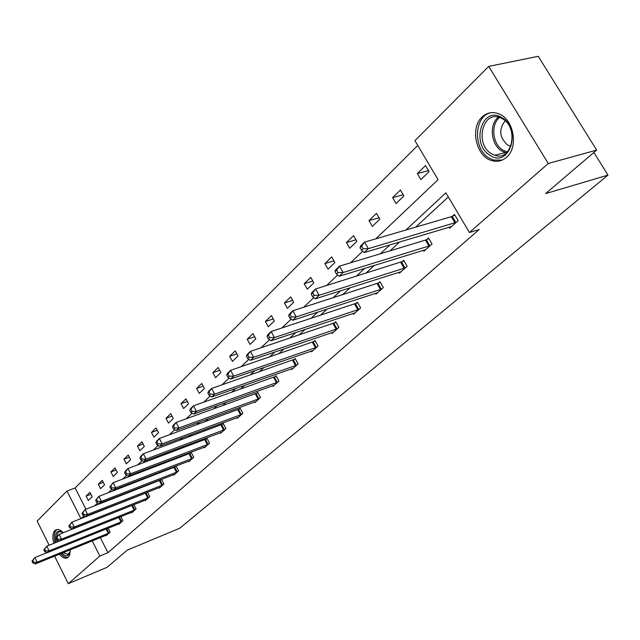 <?xml version="1.0" encoding="UTF-8"?>
<svg xmlns="http://www.w3.org/2000/svg" width="640" height="640" viewBox="0 0 640 640"><rect width="100%" height="100%" fill="white"/><g stroke="black" fill="none" stroke-linecap="round" stroke-linejoin="round"><path stroke-width="0.96" d="M506.56 157.232C502.224 161.016 497.352 162.152 491.936 160.648C476.216 156.816 469.672 127.968 482.128 116.984C487.016 112.504 492.584 111.448 498.84 113.832C513.832 119.208 518.752 147.28 506.56 157.232M70.336 549.752L69.552 555.296L68.552 556.92L66.912 558.016C64.592 558.64 62.048 557.376 59.288 554.232M53.792 543.376C52.304 537.36 52.672 533.072 54.904 530.528L56.448 529.624C58.512 529.104 60.8 530.136 63.304 532.728M49.16 545.232L37.136 521.088L67 491.016L80.936 518.616M417.752 145.424L75.144 487.96L67 491.016M375.736 238.856L438.072 179.672L414.936 140.672L488.696 66.392L548.264 163.496L469.424 232.512L445.88 192.824L405.936 230M548.264 163.496L596.664 150.104L538.24 56.312L488.696 66.392M596.664 150.104L545.624 193.592L608 175.112L179.752 528.216L127.16 550.192L107.08 567.304L68.304 583.688L54.584 556.136M608 175.112L593.904 152.456M423.344 250.256L423.928 251.256L432.04 244L428.496 237.952L426.68 239.592M375.464 293.304L375.968 294.184L383.36 287.568L380.024 281.752L378.368 283.248M331.68 332.656L332.12 333.44L338.896 327.376L335.744 321.776L334.224 323.144M291.496 368.76L291.88 369.464L298.104 363.888L295.12 358.488L293.728 359.752M254.472 402.008L254.816 402.64L260.56 397.496L257.72 392.288L256.44 393.448M220.264 432.72L220.568 433.296L225.88 428.544L223.184 423.504L221.992 424.576M188.552 461.184L188.832 461.712L193.76 457.296L191.184 452.416L190.08 453.416M159.08 487.64L159.328 488.112L163.92 484.008L161.48 479.336M160.432 480.216L161.344 479.384M131.616 512.28L131.848 512.72L136.12 508.888L133.912 504.6M105.968 535.296L106.168 535.704L110.168 532.12L108.16 528.176M448.328 196.944L415.672 227.144M399.672 241.944L390.08 250.816M374.296 265.408L365.688 273.368M350.136 287.76L342.424 294.888M327.08 309.072L320.2 315.432M305.072 329.424L298.96 335.08M284.04 348.88L278.624 353.888M263.912 367.496L259.152 371.896M244.64 385.32L240.48 389.168M226.168 402.4L222.56 405.736M208.448 418.792L205.352 421.648M191.424 434.536L188.816 436.944M175.072 449.656L172.904 451.664M159.344 464.2L157.592 465.824M144.208 478.2L142.832 479.472M129.624 491.688L128.616 492.624M115.576 504.68L114.896 505.312M100.296 537.6L107.944 552.704L479.208 229.512L469.424 232.512M118.576 523.984L118.792 524.408L122.928 520.704L120.824 516.592M145.112 500.176L145.352 500.632L149.776 496.664L147.464 492.192M146.376 492.912L146.96 492.384M173.552 474.648L173.816 475.152L178.568 470.896L176.048 466.096L174.984 467.056M204.112 447.224L204.4 447.768L209.52 443.192L206.88 438.232L205.736 439.264M237.04 417.664L237.36 418.264L242.88 413.32L240.12 408.2L238.88 409.312M272.608 385.72L272.976 386.384L278.952 381.032L276.04 375.728L274.704 376.936M311.168 351.088L311.576 351.824L318.064 346.016L315 340.52L313.544 341.832M353.096 313.408L353.568 314.24L360.64 307.912L357.4 302.208L355.808 303.64M398.856 272.272L399.4 273.216L407.136 266.288L403.704 260.36L401.968 261.928M449.008 227.168L449.64 228.24L458.136 220.632L454.488 214.464L452.576 216.184M107.944 552.704L99.848 556.064L68.304 583.688M81.208 518.512L84.048 515.816M94.552 505.84L97.744 502.808M108.392 492.696L111.968 489.304M122.768 479.056L126.744 475.272M137.696 464.88L142.112 460.688M153.216 450.144L158.096 445.504M169.36 434.816L174.744 429.696M186.168 418.848L192.096 413.224M203.688 402.216L210.2 396.032M221.96 384.872L229.096 378.088M241.032 366.76L248.848 359.336M260.96 347.832L269.512 339.712M281.808 328.04L291.152 319.168M303.632 307.32L313.84 297.624M326.512 285.592L337.656 275.016M350.52 262.8L362.68 251.256M92.184 540.888L99.848 556.064M389.984 244.84L380.424 253.736M364.704 268.368L356.128 276.352M340.632 290.776L332.952 297.92M317.672 312.136L310.824 318.512M295.76 332.536L289.672 338.2M274.824 352.016L269.44 357.032M254.8 370.656L250.056 375.072M235.624 388.504L231.48 392.36M217.24 405.608L213.656 408.944M199.616 422.016L196.544 424.872M182.696 437.76L180.096 440.176M166.432 452.896L164.28 454.896M150.8 467.44L149.056 469.064M135.76 481.448L134.4 482.712M121.272 494.928L120.264 495.864M107.312 507.92L106.632 508.552M75.144 487.96L85.904 509.2M429.104 171.64L420.896 179.568L417.336 173.536L425.512 165.576L429.104 171.64M403.896 195.976L396.056 203.528L392.608 197.616L400.408 190.024L403.896 195.976M379.832 219.192L372.352 226.408L369 220.608L376.448 213.352L379.832 219.192M356.848 241.36L349.696 248.264L346.44 242.568L353.56 235.64L356.848 241.36M334.872 262.568L328.032 269.168L324.864 263.584L331.68 256.944L334.872 262.568M313.84 282.864L307.288 289.184L304.208 283.696L310.728 277.344L313.84 282.864M293.688 302.304L287.408 308.368L284.408 302.976L290.664 296.888L293.688 302.304M274.36 320.952L268.336 326.768L265.416 321.472L271.416 315.624L274.36 320.952M255.816 338.848L250.032 344.432L247.184 339.224L252.952 333.616L255.816 338.848M238.008 356.032L232.44 361.4L229.664 356.28L235.208 350.888L238.008 356.032M220.88 372.552L215.536 377.712L212.824 372.688L218.152 367.496L220.88 372.552M204.408 388.448L199.264 393.416L196.616 388.464L201.744 383.472L204.408 388.448M188.552 403.752L183.592 408.536L181.008 403.664L185.944 398.856L188.552 403.752M173.272 418.496L168.488 423.104L165.968 418.312L170.728 413.68L173.272 418.496M158.544 432.704L153.928 437.152L151.464 432.44L156.056 427.968L158.544 432.704M144.328 446.416L139.88 450.712L137.464 446.064L141.896 441.752L144.328 446.416M130.616 459.656L126.32 463.8L123.952 459.224L128.232 455.056L130.616 459.656M117.368 472.44L113.216 476.44L110.896 471.936L115.032 467.912L117.368 472.44M104.56 484.792L100.544 488.664L98.28 484.224L102.28 480.328L104.56 484.792M92.176 496.736L88.296 500.488L86.072 496.112L89.944 492.344L92.176 496.736M90.92 494.264L86.072 496.112M103.296 482.328L98.28 484.224M116.104 469.992L110.896 471.936M129.36 457.224L123.952 459.224M143.08 444.016L137.464 446.064M157.296 430.328L151.464 432.44M172.032 416.152L165.968 418.312M187.328 401.448L181.008 403.664M203.2 386.192L196.616 388.464M219.688 370.344L212.824 372.688M236.84 353.888L229.664 356.28M254.68 336.768L247.184 339.224M273.256 318.952L265.416 321.472M292.624 300.392L284.408 302.976M312.816 281.056L304.208 283.696M333.912 260.88L324.864 263.584M355.96 239.808L346.44 242.568M379.024 217.784L369 220.608M403.176 194.752L392.608 197.616M428.504 170.624L417.336 173.536M32 561.112L32.912 562.96L33.664 562.248L32.744 560.4L32 561.112L34.896 557.552L37.184 562.184L109.272 532.928M33.664 562.248L37.184 562.184L35.312 563.96L107.064 534.904M32.744 560.4L34.896 557.552L47.072 552.656M32.912 562.96L35.312 563.96M43.84 549.792L44.776 551.672L45.552 550.936L44.616 549.056L43.84 549.792L46.8 546.168L49.136 550.872L122 521.536M45.552 550.936L49.136 550.872L47.192 552.712L119.712 523.576M44.616 549.056L46.8 546.168L119.552 517.096M44.776 551.672L47.192 552.712M56.104 538.08L57.056 539.984L57.856 539.224L56.904 537.312L56.104 538.08L59.12 534.384L61.504 539.152L135.16 509.752M57.856 539.224L61.504 539.152L59.496 541.064L132.8 511.864M56.904 537.312L59.12 534.384L133.936 504.632M57.056 539.984L59.496 541.064M55.992 542.504C54.48 532.336 56.904 529.064 63.272 532.688M62.568 532.136L59.528 531.632L58.536 532.152L57.312 533.848L56.68 537.056M56.776 539.424L57.232 542.008M60.616 553.696L64.296 556.816L67.968 557.456M57.048 529.504C54.136 531.6 53.488 536.048 55.112 542.856M70.352 550.816C69.176 556.368 66.296 557.176 61.72 553.248M63.112 552.68L67.904 554.36L70.208 551.704M490.28 155.48C470.48 144.8 481.832 105.24 501.64 117.488C522.176 128.4 509.688 168.496 490.28 155.48M502.224 118.68L500.384 117.776C482.496 109.696 474.416 144.624 491.688 153.84L494.84 155.256C512.104 161.784 519.328 127.536 502.224 118.68M510.856 146.336L507.664 145.112C499.384 137.44 498.56 129.352 505.184 120.864M491.568 112.6C473.896 115.056 472.552 149.24 489.448 158.248L493.544 160.072L502.192 160.096M68.808 525.936L69.784 527.872L70.616 527.08L69.64 525.144L68.808 525.936L71.888 522.168L74.328 527.016L148.784 497.56M70.616 527.08L74.328 527.016L72.24 528.992L146.336 499.752M69.64 525.144L71.888 522.168L147.544 492.352M69.784 527.872L72.24 528.992M81.984 513.344L82.976 515.32L83.84 514.496L82.84 512.528L81.984 513.344L85.128 509.504L87.624 514.432L162.888 484.936M83.84 514.496L87.624 514.432L85.456 516.48L160.352 487.2M82.84 512.528L85.128 509.504L161.64 479.632M82.976 515.32L85.456 516.48M95.648 500.288L96.672 502.288L97.568 501.44L96.544 499.432L95.648 500.288L98.856 496.36L101.416 501.376L177.504 471.848M97.568 501.44L101.416 501.376L99.168 503.496L174.872 474.2M96.544 499.432L98.856 496.36L176.24 466.456M96.672 502.288L99.168 503.496M109.84 486.728L110.888 488.768L111.816 487.88L110.768 485.84L109.84 486.728L113.12 482.72L115.736 487.816L192.648 458.288M111.816 487.88L115.736 487.816L113.4 490.024L189.928 460.728M110.768 485.84L113.12 482.72L191.384 452.792M110.888 488.768L113.4 490.024M124.584 472.64L125.656 474.712L126.616 473.792L125.552 471.72L124.584 472.64L125.52 470.848L127.936 468.544L130.616 473.728L208.368 444.216M126.616 473.792L130.616 473.728L128.192 476.024L205.544 446.744M125.552 471.72L127.936 468.544L207.088 438.624M125.656 474.712L128.192 476.024M139.912 457.992L141.008 460.096L142.016 459.144L140.92 457.032L139.912 457.992L140.832 456.2L143.344 453.8L146.088 459.08L224.688 429.608M142.016 459.144L146.088 459.08L143.568 461.464L221.752 432.24M140.92 457.032L143.344 453.8L223.4 423.904M141.008 460.096L143.568 461.464M155.864 442.744L156.984 444.896L158.032 443.896L156.912 441.752L155.864 442.744L156.76 440.96L159.376 438.464L162.192 443.832L241.64 414.432M158.032 443.896L162.192 443.832L159.568 446.32L238.592 417.168M156.912 441.752L159.376 438.464L240.344 408.624M156.984 444.896L159.568 446.32M172.48 426.872L173.632 429.056L174.72 428.024L173.568 425.832L172.48 426.872L173.352 425.096L176.072 422.488L178.96 427.96L259.264 398.656M174.72 428.024L178.96 427.96L176.224 430.544L256.096 401.496M173.568 425.832L176.072 422.488L257.96 392.728M173.632 429.056L176.224 430.544M189.792 410.328L190.976 412.552L192.112 411.472L190.928 409.248L189.792 410.328L190.632 408.56L193.472 405.84L196.44 411.408L277.608 382.24M192.112 411.472L196.44 411.408L193.584 414.104L274.304 385.192M190.928 409.248L193.472 405.84L276.296 376.192M190.976 412.552L193.584 414.104M207.856 393.072L209.064 395.336L210.256 394.208L209.04 391.936L207.856 393.072L208.664 391.304L211.624 388.472L214.672 394.144L296.704 365.144M210.256 394.208L214.672 394.144L211.696 396.96L293.264 368.224M209.04 391.936L211.624 388.472L295.384 358.968M209.064 395.336L211.696 396.96M226.712 375.048L227.96 377.36L229.2 376.176L227.952 373.864L226.712 375.048L227.488 373.296L230.584 370.336L233.712 376.12L316.608 347.328M229.2 376.176L233.712 376.12L230.608 379.056L313.024 350.536M227.952 373.864L230.584 370.336L315.28 341.024M227.96 377.36L230.608 379.056M246.424 356.216L247.704 358.568L249 357.336L247.712 354.976L246.424 356.216L247.16 354.472L250.4 351.384L253.616 357.272L337.368 328.736M249 357.336L253.616 357.272L250.368 360.352L333.632 332.088M247.712 354.976L250.4 351.384L336.04 322.304M247.704 358.568L250.368 360.352M267.04 336.512L268.368 338.912L269.72 337.624L268.4 335.216L267.04 336.512L267.736 334.792L271.128 331.552L274.44 337.56L359.048 309.336M269.72 337.624L274.44 337.56L271.04 340.776L355.136 312.832M268.4 335.216L271.128 331.552L357.712 302.76M268.368 338.912L271.04 340.776M288.64 315.872L290 318.32L291.424 316.968L290.056 314.52L288.64 315.872L289.288 314.176L292.832 310.776L296.248 316.912L381.696 289.056M291.424 316.968L296.248 316.912L292.688 320.288L377.616 292.712M290.056 314.52L292.832 310.776L380.36 282.336M290 318.32L292.688 320.288M311.28 294.24L312.68 296.736L314.176 295.32L312.768 292.816L311.28 294.24L311.872 292.56L315.592 289L319.12 295.264L405.4 267.84M314.176 295.32L319.12 295.264L315.376 298.8L401.12 271.672M312.768 292.816L315.592 289L404.056 260.968M312.68 296.736L315.376 298.8M335.04 271.528L336.496 274.08L338.056 272.592L336.608 270.032L335.04 271.528L335.576 269.888L339.488 266.144L343.12 272.536L430.208 245.632M338.056 272.592L343.12 272.536L339.192 276.248L425.736 249.64M336.608 270.032L339.488 266.144L425.456 240.088L428.872 238.592M336.496 274.08L339.192 276.248M360.016 247.664L361.512 250.272L363.16 248.704L361.664 246.096L360.016 247.664L360.488 246.056L364.592 242.12L368.344 248.648L456.224 222.344M363.16 248.704L368.344 248.648L364.216 252.56L451.528 226.552M361.664 246.096L364.592 242.12L451.344 216.68L454.888 215.144M361.512 250.272L364.216 252.56M108.32 533.36L106.104 529M108.984 533.064L106.784 528.728M121.04 521.976L118.736 517.464M121.712 521.672L119.408 517.168M134.184 510.192L131.832 505.616M134.864 509.896L132.512 505.32M506.36 152.848L502.04 151.144C491.04 145.216 488.736 124.344 498.392 117.144M499.624 117.496C490.328 124.48 492.568 144.616 503.184 150.328L507.312 151.96M147.792 498.008L145.392 493.36M148.488 497.704L146.08 493.056M161.888 485.384L159.432 480.664M162.584 485.08L160.128 480.36M176.488 472.304L173.976 467.512M177.192 472L174.68 467.2M191.624 458.752L189.056 453.872M192.336 458.44L189.768 453.568M207.328 444.68L204.696 439.728M208.056 444.368L205.424 439.416M223.632 430.08L220.936 425.04M224.368 429.76L221.672 424.728M240.568 414.904L237.808 409.784M241.312 414.592L238.552 409.472M258.184 399.128L255.352 393.92M258.936 398.808L256.104 393.6M276.504 382.72L273.6 377.416M277.272 382.4L274.368 377.096M295.592 365.624L292.608 360.232M296.36 365.304L293.384 359.912M315.472 347.808L312.416 342.32M316.264 347.488L313.2 341.992M336.224 329.232L333.072 323.632M337.016 328.904L333.872 323.312M357.88 309.824L354.648 304.128M358.688 309.504L355.448 303.8M380.52 289.552L377.184 283.744M381.336 289.224L378.008 283.416M404.2 268.344L400.768 262.416M405.024 268.016L401.592 262.096M428.992 246.128L425.456 240.088M429.832 245.8L426.296 239.768M454.992 222.848L451.344 216.68M455.84 222.52L452.192 216.36M66.912 558.016L67.384 557.824M506.384 152.832L505.184 152.544L494.84 155.256M509.768 146.064L511.08 145.72"/></g></svg>
